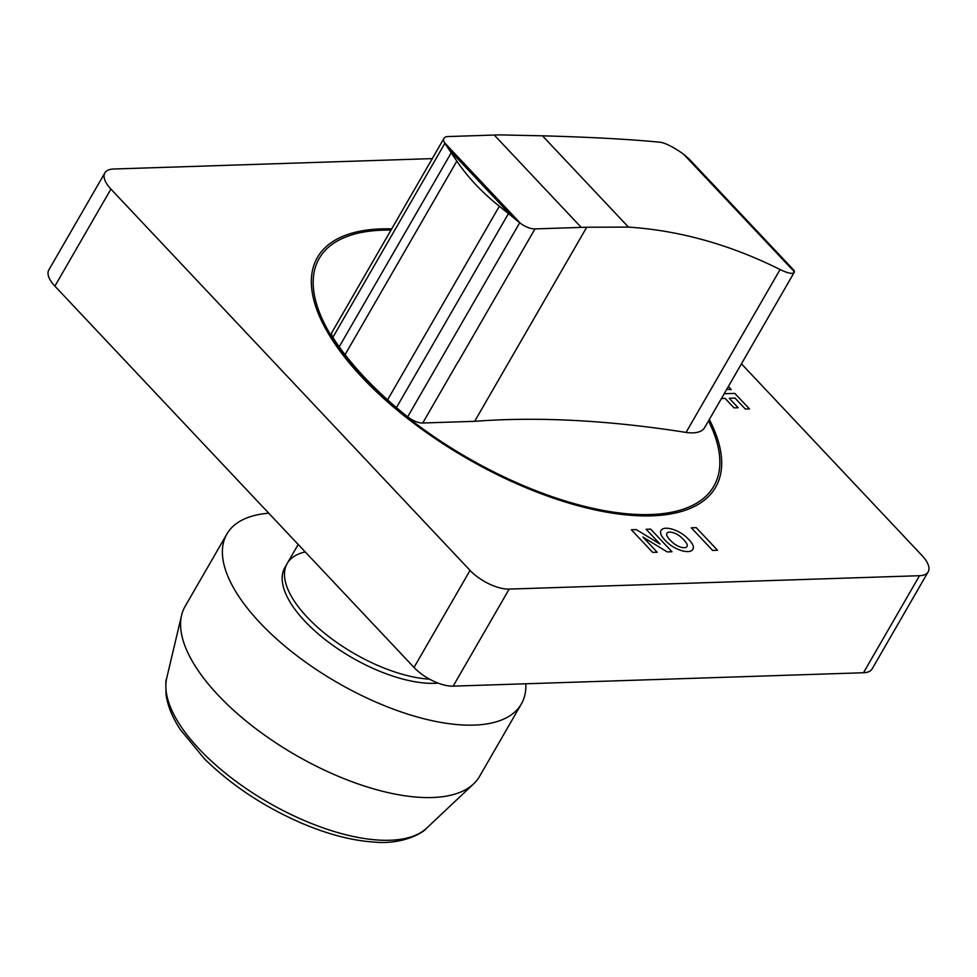 <?xml version="1.0" encoding="UTF-8"?>
<svg xmlns="http://www.w3.org/2000/svg" width="977" height="977" viewBox="0 0 977 977"><rect width="100%" height="100%" fill="white"/><g stroke="black" fill="none" stroke-linecap="round" stroke-linejoin="round"><path stroke-width="1.47" d="M438.099 683.118A103.037 44.515 -150 0 1 434.68 683.314A103.037 44.515 -150 0 1 326.196 640.387A103.037 44.515 -150 0 1 284.893 567.49L287.214 563.46A103.037 44.515 -150 0 1 305.239 551.932M429.587 679.174A103.037 44.515 -150 0 1 324.547 633.218A103.037 44.515 -150 0 1 287.214 563.46A103.037 44.515 30 0 0 324.547 633.218A103.037 44.515 30 0 0 429.587 679.174M525.797 683.778A169.998 73.458 -150 0 1 521.339 704.002L479.536 776.422A169.998 73.458 -150 0 1 473.601 783.884L426.68 828.117A151.325 65.386 -150 0 1 426.07 828.679A151.325 65.386 -150 0 1 389.872 840.257A151.325 65.386 -150 0 1 238.828 783.42A151.325 65.386 -150 0 1 166.554 678.856A151.325 65.386 -150 0 1 166.737 678.038L181.588 615.29A169.998 73.458 -150 0 1 185.08 606.424L226.896 534.004A169.998 73.458 -150 0 1 268.76 513.206M473.601 783.884A169.998 73.458 -150 0 1 432.237 797.525A169.998 73.458 -150 0 1 261.738 733.08A169.998 73.458 -150 0 1 181.588 615.29M521.339 704.002A169.998 73.458 -150 0 1 474.053 725.105A169.998 73.458 -150 0 1 295.042 654.285A169.998 73.458 -150 0 1 226.896 534.004M443.998 138.294L331.936 332.4A14.044 6.07 30 0 0 332.827 337.407A253.764 109.644 30 0 0 339.202 346.823A255.522 110.401 30 0 0 345.064 354.675A241.282 104.258 30 0 0 387.588 399.837A253.605 109.583 30 0 0 396.442 407.592A253.764 109.644 30 0 0 407.653 416.849A14.044 6.07 30 0 0 422.736 423.004L474.675 421.319A1043.888 451.044 -150 0 1 686.049 432.42A42.267 18.27 30 0 0 704.637 427.608L794.472 271.924C793.287 274.39 788.488 273.597 780.086 269.542C730.185 244.641 679.638 230.499 628.443 227.091L586.725 227.238A1135.946 584.661 136.7 0 0 581.23 227.397L534.981 228.911A14.044 6.07 -150 0 1 520.46 223.33L444.535 142.715A14.044 6.07 -150 0 1 443.998 138.294A14.044 6.07 -150 0 1 447.82 136.56L494.252 135.046A1135.946 584.661 -43.3 0 1 499.748 134.887L542.467 135.815C591.757 137.195 631.008 139.345 660.208 142.263C665.484 143.008 673.275 146.965 683.546 154.158L689.628 159.52L794.057 270.385L794.472 271.924L683.546 154.158M512.156 216.576L499.357 206.245C482.064 192.432 467.885 177.374 456.833 161.095L449.066 149.591L512.156 216.576A253.764 109.644 -150 0 0 519.715 222.756A14.044 6.07 -150 0 0 520.448 223.318L444.535 142.715A14.044 6.07 -150 0 0 444.889 143.301A253.764 109.644 -150 0 0 449.066 149.591M686.049 432.42L780.086 269.542M474.675 421.319L586.725 227.238M422.736 423.004L458.042 361.856A14.044 6.07 30 0 0 458.225 361.856L534.981 228.911M741.458 363.835L922.117 555.644A31.069 13.422 -150 0 1 928.15 571.85A31.069 13.422 -150 0 1 919.504 575.709L509.176 589.094A31.069 13.422 -150 0 1 470.047 570.385L110.914 189.086A31.069 13.422 -150 0 1 104.881 172.868A31.069 13.422 -150 0 1 113.515 169.021L432.274 158.616M104.881 172.868L48.85 269.921A31.069 13.422 30 0 0 54.883 286.139L414.016 667.438A31.069 13.422 30 0 0 453.145 686.147L863.485 672.75A31.069 13.422 30 0 0 872.119 668.903L928.15 571.85M390.995 230.108A227.812 98.433 30 0 0 363.505 377.354A227.812 98.433 30 0 0 618.832 512.888A227.812 98.433 30 0 0 708.508 420.904M391.716 228.862A229.876 99.324 30 0 0 362.113 377.391A229.876 99.324 30 0 0 620.957 514.317A229.876 99.324 30 0 0 709.314 419.512M667.267 536.41A21.396 9.245 30 0 0 674.24 543.81A9.758 4.213 30 0 0 684.279 547.706A9.758 4.213 30 0 0 686.611 543.407A21.396 9.245 30 0 0 679.638 536.007A9.758 4.213 30 0 0 669.599 532.123A9.758 4.213 30 0 0 667.267 536.41M692.351 544.055A26.196 11.321 30 0 0 683.863 535.042A17.733 7.657 30 0 0 665.972 528.239A17.733 7.657 30 0 0 661.576 535.762A26.196 11.321 30 0 0 670.075 544.787A17.733 7.657 30 0 0 687.955 551.578A17.733 7.657 30 0 0 692.351 544.055M652.66 552.384L631.362 529.754L636.271 529.595L660.11 544.128L646.127 529.278L650.67 529.131L671.981 551.749L667.206 551.907L642.915 537.057L657.203 552.237L652.66 552.384M717.521 550.259L712.612 550.43L691.301 527.8L696.222 527.641L717.521 550.259M724.201 393.731L734.826 393.389L749.457 408.911L745.329 409.045L735.009 398.091L729.257 398.274L738.172 407.739L734.057 407.873L725.142 398.408L721.429 398.531M728.353 386.513L731.272 389.603L726.741 389.31M581.23 227.397L494.252 135.046M628.443 227.091L542.467 135.815M332.827 337.407L444.889 143.301M339.202 346.823L451.203 152.827M345.064 354.675L456.833 161.095M407.653 416.849L519.715 222.756M396.442 407.592L508.443 213.597M387.588 399.837L499.357 206.245M863.485 672.75L919.504 575.709M453.145 686.147L509.176 589.094M414.016 667.438L470.047 570.385M54.883 286.139L110.914 189.086M426.07 828.679C424.079 832.001 403.574 844.849 374.667 842.113C352.66 840.745 328.577 834.541 302.406 823.513C264.291 807.039 231.634 785.459 204.425 758.799L180.22 729.453C172.379 717.411 167.678 705.87 166.102 694.83C165.626 684.401 165.785 679.076 166.554 678.856M287.214 563.46L298.193 544.458"/></g></svg>
